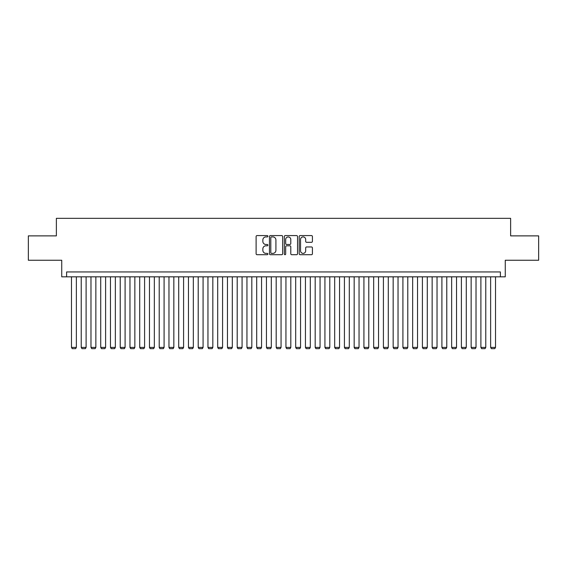 <?xml version="1.0" encoding="UTF-8"?>
<svg xmlns="http://www.w3.org/2000/svg" width="567" height="567" viewBox="0 0 567 567"><rect width="100%" height="100%" fill="white"/><g stroke="black" fill="none" stroke-linecap="round" stroke-linejoin="round"><path stroke-width="0.85" d="M267.9 236.241A0.673 0.673 0 0 0 267.234 235.574L257.071 235.574A0.957 0.957 0 0 0 256.114 236.531L256.114 253.754A0.957 0.957 0 0 0 257.071 254.711L267.234 254.711A0.673 0.673 0 0 0 267.9 254.037A0.673 0.673 0 0 0 267.234 253.371L265.916 253.371A3.062 3.062 0 0 1 262.854 250.309L262.854 248.87A3.062 3.062 0 0 1 265.916 245.809L267.234 245.809A0.673 0.673 0 0 0 267.9 245.142A0.673 0.673 0 0 0 267.234 244.469L265.916 244.469A3.062 3.062 0 0 1 262.854 241.407L262.854 239.976A3.062 3.062 0 0 1 265.916 236.914L267.234 236.914A0.673 0.673 0 0 0 267.9 236.241M311.46 242.322A0.957 0.957 0 0 0 312.417 241.365L312.417 236.531A0.957 0.957 0 0 0 311.46 235.574L300.17 235.574A0.957 0.957 0 0 0 299.213 236.531L299.213 253.754A0.957 0.957 0 0 0 300.17 254.711L311.46 254.711A0.957 0.957 0 0 0 312.417 253.754L312.417 247.914A0.957 0.957 0 0 0 311.46 246.957L306.634 246.957A0.957 0.957 0 0 0 305.677 247.914L305.677 250.812A2.559 2.559 0 0 1 303.118 253.371A2.559 2.559 0 0 1 300.553 250.812L300.553 239.472A2.559 2.559 0 0 1 303.118 236.914A2.559 2.559 0 0 1 305.677 239.472L305.677 241.365A0.957 0.957 0 0 0 306.634 242.322L311.46 242.322M500.392 276.824L505.261 276.824L505.261 260.253L538.65 260.253L538.65 235.879L510.626 235.879L510.626 218.338L56.374 218.338L56.374 235.879L28.35 235.879L28.35 260.253L61.739 260.253L61.739 276.824L500.392 276.824L500.392 271.947L66.608 271.947L66.608 276.824M282.664 236.531A0.957 0.957 0 0 0 281.707 235.574L270.416 235.574A0.957 0.957 0 0 0 269.46 236.531L269.46 253.754A0.957 0.957 0 0 0 270.416 254.711L281.707 254.711A0.957 0.957 0 0 0 282.664 253.754L282.664 236.531M285.293 235.574L296.584 235.574A0.957 0.957 0 0 1 297.54 236.531L297.54 253.754A0.957 0.957 0 0 1 296.584 254.711L291.75 254.711A0.957 0.957 0 0 1 290.793 253.754L290.793 246.765A0.957 0.957 0 0 0 289.836 245.809L286.633 245.809A0.957 0.957 0 0 0 285.676 246.765L285.676 254.037A0.673 0.673 0 0 1 285.01 254.711A0.673 0.673 0 0 1 284.336 254.037L284.336 236.531A0.957 0.957 0 0 1 285.293 235.574M271.465 236.914A0.673 0.673 0 0 0 270.799 237.58L270.799 252.698A0.673 0.673 0 0 0 271.465 253.371L272.855 253.371A3.062 3.062 0 0 0 275.916 250.309L275.916 239.976A3.062 3.062 0 0 0 272.855 236.914L271.465 236.914M290.793 239.522A2.559 2.559 0 0 0 288.234 236.963A2.559 2.559 0 0 0 285.676 239.522L285.676 243.512A0.957 0.957 0 0 0 286.633 244.469L289.836 244.469A0.957 0.957 0 0 0 290.793 243.512L290.793 239.522M76.361 276.824L76.361 347.394L71.485 347.394L71.485 276.824M76.361 347.394L75.624 348.662L72.215 348.662L71.485 347.394M86.106 276.824L86.106 347.394L81.23 347.394L81.23 276.824M86.106 347.394L85.376 348.662L81.96 348.662L81.23 347.394M95.851 276.824L95.851 347.394L90.982 347.394L90.982 276.824M95.851 347.394L95.121 348.662L91.712 348.662L90.982 347.394M105.604 276.824L105.604 347.394L100.728 347.394L100.728 276.824M105.604 347.394L104.874 348.662L101.458 348.662L100.728 347.394M115.349 276.824L115.349 347.394L110.473 347.394L110.473 276.824M115.349 347.394L114.619 348.662L111.21 348.662L110.473 347.394M125.094 276.824L125.094 347.394L120.225 347.394L120.225 276.824M125.094 347.394L124.364 348.662L120.955 348.662L120.225 347.394M134.847 276.824L134.847 347.394L129.971 347.394L129.971 276.824M134.847 347.394L134.117 348.662L130.701 348.662L129.971 347.394M144.592 276.824L144.592 347.394L139.716 347.394L139.716 276.824M144.592 347.394L143.862 348.662L140.453 348.662L139.716 347.394M154.344 276.824L154.344 347.394L149.468 347.394L149.468 276.824M154.344 347.394L153.607 348.662L150.198 348.662L149.468 347.394M164.09 276.824L164.09 347.394L159.214 347.394L159.214 276.824M164.09 347.394L163.36 348.662L159.944 348.662L159.214 347.394M173.835 276.824L173.835 347.394L168.966 347.394L168.966 276.824M173.835 347.394L173.105 348.662L169.696 348.662L168.966 347.394M183.588 276.824L183.588 347.394L178.711 347.394L178.711 276.824M183.588 347.394L182.85 348.662L179.441 348.662L178.711 347.394M193.333 276.824L193.333 347.394L188.457 347.394L188.457 276.824M193.333 347.394L192.603 348.662L189.187 348.662L188.457 347.394M203.078 276.824L203.078 347.394L198.209 347.394L198.209 276.824M203.078 347.394L202.348 348.662L198.939 348.662L198.209 347.394M212.831 276.824L212.831 347.394L207.954 347.394L207.954 276.824M212.831 347.394L212.101 348.662L208.684 348.662L207.954 347.394M222.576 276.824L222.576 347.394L217.7 347.394L217.7 276.824M222.576 347.394L221.846 348.662L218.43 348.662L217.7 347.394M232.321 276.824L232.321 347.394L227.452 347.394L227.452 276.824M232.321 347.394L231.591 348.662L228.182 348.662L227.452 347.394M242.074 276.824L242.074 347.394L237.197 347.394L237.197 276.824M242.074 347.394L241.344 348.662L237.927 348.662L237.197 347.394M251.819 276.824L251.819 347.394L246.943 347.394L246.943 276.824M251.819 347.394L251.089 348.662L247.68 348.662L246.943 347.394M261.564 276.824L261.564 347.394L256.695 347.394L256.695 276.824M261.564 347.394L260.834 348.662L257.425 348.662L256.695 347.394M271.317 276.824L271.317 347.394L266.44 347.394L266.44 276.824M271.317 347.394L270.587 348.662L267.17 348.662L266.44 347.394M281.062 276.824L281.062 347.394L276.186 347.394L276.186 276.824M281.062 347.394L280.332 348.662L276.923 348.662L276.186 347.394M290.814 276.824L290.814 347.394L285.938 347.394L285.938 276.824M290.814 347.394L290.077 348.662L286.668 348.662L285.938 347.394M300.56 276.824L300.56 347.394L295.683 347.394L295.683 276.824M300.56 347.394L299.83 348.662L296.413 348.662L295.683 347.394M310.305 276.824L310.305 347.394L305.436 347.394L305.436 276.824M310.305 347.394L309.575 348.662L306.166 348.662L305.436 347.394M320.057 276.824L320.057 347.394L315.181 347.394L315.181 276.824M320.057 347.394L319.32 348.662L315.911 348.662L315.181 347.394M329.803 276.824L329.803 347.394L324.926 347.394L324.926 276.824M329.803 347.394L329.073 348.662L325.656 348.662L324.926 347.394M339.548 276.824L339.548 347.394L334.679 347.394L334.679 276.824M339.548 347.394L338.818 348.662L335.409 348.662L334.679 347.394M349.3 276.824L349.3 347.394L344.424 347.394L344.424 276.824M349.3 347.394L348.57 348.662L345.154 348.662L344.424 347.394M359.046 276.824L359.046 347.394L354.169 347.394L354.169 276.824M359.046 347.394L358.316 348.662L354.899 348.662L354.169 347.394M368.791 276.824L368.791 347.394L363.922 347.394L363.922 276.824M368.791 347.394L368.061 348.662L364.652 348.662L363.922 347.394M378.543 276.824L378.543 347.394L373.667 347.394L373.667 276.824M378.543 347.394L377.813 348.662L374.397 348.662L373.667 347.394M388.289 276.824L388.289 347.394L383.412 347.394L383.412 276.824M388.289 347.394L387.559 348.662L384.15 348.662L383.412 347.394M398.034 276.824L398.034 347.394L393.165 347.394L393.165 276.824M398.034 347.394L397.304 348.662L393.895 348.662L393.165 347.394M407.786 276.824L407.786 347.394L402.91 347.394L402.91 276.824M407.786 347.394L407.056 348.662L403.64 348.662L402.91 347.394M417.532 276.824L417.532 347.394L412.656 347.394L412.656 276.824M417.532 347.394L416.802 348.662L413.393 348.662L412.656 347.394M427.284 276.824L427.284 347.394L422.408 347.394L422.408 276.824M427.284 347.394L426.547 348.662L423.138 348.662L422.408 347.394M437.029 276.824L437.029 347.394L432.153 347.394L432.153 276.824M437.029 347.394L436.299 348.662L432.883 348.662L432.153 347.394M446.775 276.824L446.775 347.394L441.906 347.394L441.906 276.824M446.775 347.394L446.045 348.662L442.636 348.662L441.906 347.394M456.527 276.824L456.527 347.394L451.651 347.394L451.651 276.824M456.527 347.394L455.79 348.662L452.381 348.662L451.651 347.394M466.272 276.824L466.272 347.394L461.396 347.394L461.396 276.824M466.272 347.394L465.542 348.662L462.126 348.662L461.396 347.394M476.018 276.824L476.018 347.394L471.149 347.394L471.149 276.824M476.018 347.394L475.288 348.662L471.879 348.662L471.149 347.394M485.77 276.824L485.77 347.394L480.894 347.394L480.894 276.824M485.77 347.394L485.04 348.662L481.624 348.662L480.894 347.394M495.515 276.824L495.515 347.394L490.639 347.394L490.639 276.824M495.515 347.394L494.785 348.662L491.376 348.662L490.639 347.394"/></g></svg>
